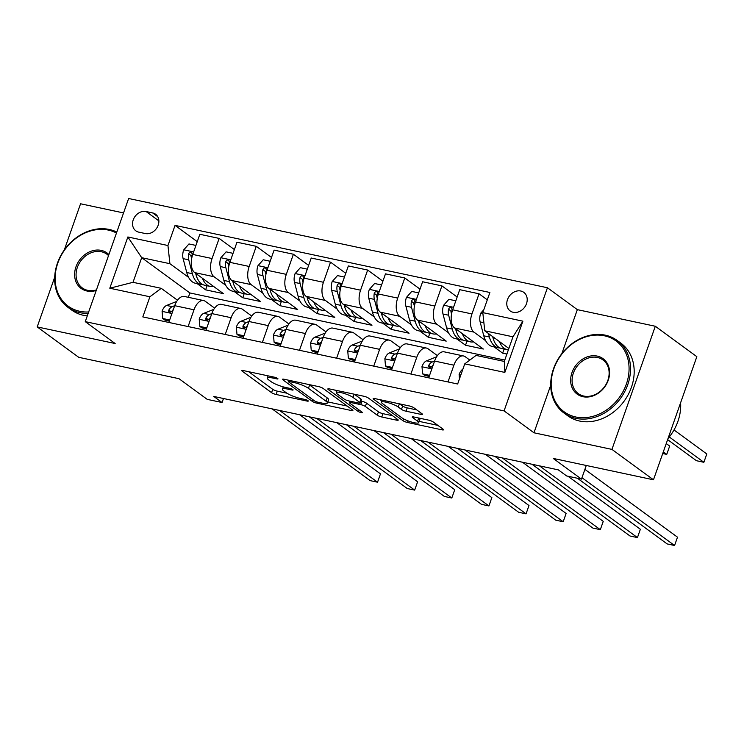 <?xml version="1.0" encoding="UTF-8"?>
<svg xmlns="http://www.w3.org/2000/svg" width="744" height="744" viewBox="0 0 744 744"><rect width="100%" height="100%" fill="white"/><g stroke="black" fill="none" stroke-linecap="round" stroke-linejoin="round"><path stroke-width="1.12" d="M277.67 378.482A2.474 0.493 -160.6 0 0 274.48 377.208L243.502 370.605A3.534 0.698 -160.6 0 0 241.8 370.633A3.534 0.698 -160.6 0 0 242.219 371.182L271.569 392.665A3.534 0.698 -160.6 0 0 276.117 394.487L307.095 401.081A2.474 0.493 -160.6 0 0 308.286 401.072A2.474 0.493 -160.6 0 0 307.997 400.681A2.474 0.493 -160.6 0 0 304.817 399.416L300.808 398.561A11.309 2.232 -160.6 0 1 286.254 392.748L283.808 390.963A11.309 2.232 -160.6 0 1 282.478 389.196A11.309 2.232 -160.6 0 1 287.919 389.131L291.927 389.986A2.474 0.493 -160.6 0 0 293.127 389.968A2.474 0.493 -160.6 0 0 292.829 389.586A2.474 0.493 -160.6 0 0 289.649 388.312L285.64 387.457A11.309 2.232 -160.6 0 1 271.095 381.653L268.649 379.858A11.309 2.232 -160.6 0 1 267.31 378.092A11.309 2.232 -160.6 0 1 272.76 378.026L276.768 378.882A2.474 0.493 -160.6 0 0 277.958 378.863A2.474 0.493 -160.6 0 0 277.67 378.482M520.744 291.006A11.523 9.449 -53.8 0 0 508.291 297.795A11.523 9.449 -53.8 0 0 510.189 310.955A11.523 9.449 -53.8 0 0 513.239 312.303A11.523 9.449 -53.8 0 0 525.692 305.524A11.523 9.449 -53.8 0 0 523.795 292.364A11.523 9.449 -53.8 0 0 520.744 291.006M420.751 414.343A3.534 0.698 -160.6 0 0 422.453 414.324A3.534 0.698 -160.6 0 0 422.034 413.776L413.794 407.74A3.534 0.698 -160.6 0 0 409.256 405.926L374.846 398.598A3.534 0.698 -160.6 0 0 373.144 398.617A3.534 0.698 -160.6 0 0 373.562 399.175L402.913 420.658A3.534 0.698 -160.6 0 0 407.461 422.471L441.862 429.809A3.534 0.698 -160.6 0 0 443.564 429.781A3.534 0.698 -160.6 0 0 443.145 429.232L433.203 421.95A3.534 0.698 -160.6 0 0 428.656 420.137L413.934 416.993A3.534 0.698 -160.6 0 0 412.232 417.021A3.534 0.698 -160.6 0 0 412.65 417.57L417.579 421.178A9.449 1.869 -160.6 0 1 418.695 422.657A9.449 1.869 -160.6 0 1 411.73 422.108A9.449 1.869 -160.6 0 1 401.983 417.858L382.658 403.713A9.449 1.869 -160.6 0 1 381.542 402.234A9.449 1.869 -160.6 0 1 388.507 402.792A9.449 1.869 -160.6 0 1 398.254 407.033L401.481 409.395A3.534 0.698 -160.6 0 0 406.029 411.209L420.751 414.343L421.169 413.143M54.703 277.205L37.2 326.914L78.734 357.315L178.978 378.687L207.223 399.361L222.065 402.523L213.761 396.44L558.307 469.864L566.621 475.946L581.473 479.108L586.272 465.474M550.7 385.271L533.969 432.785L611.94 449.395L653.474 479.796L553.229 458.434L581.473 479.108M533.969 432.785L504.069 410.893L85.262 321.641L128.628 198.499L547.435 287.751L504.069 410.893M37.2 326.914L115.171 343.533L85.262 321.641M323.129 388.424A3.534 0.698 -160.6 0 0 318.581 386.61L284.18 379.273A3.534 0.698 -160.6 0 0 282.478 379.291A3.534 0.698 -160.6 0 0 282.897 379.849L312.248 401.332A3.534 0.698 -160.6 0 0 316.786 403.155L351.196 410.483A3.534 0.698 -160.6 0 0 352.898 410.465A3.534 0.698 -160.6 0 0 352.479 409.907L323.129 388.424M329.518 388.935L363.918 396.264A3.534 0.698 -160.6 0 1 368.466 398.087L397.817 419.57A3.534 0.698 -160.6 0 1 398.226 420.127A3.534 0.698 -160.6 0 1 396.524 420.146L381.802 417.003A3.534 0.698 -160.6 0 1 377.264 415.189L365.36 406.475A3.534 0.698 -160.6 0 0 360.812 404.662L351.047 402.578A3.534 0.698 -160.6 0 0 349.345 402.597A3.534 0.698 -160.6 0 0 349.754 403.155L362.151 412.223A2.474 0.493 -160.6 0 1 362.44 412.613A2.474 0.493 -160.6 0 1 360.617 412.464A2.474 0.493 -160.6 0 1 358.069 411.358L328.225 389.512A3.534 0.698 -160.6 0 1 327.816 388.954A3.534 0.698 -160.6 0 1 329.518 388.935M611.94 449.395L655.306 326.253L696.84 356.664L653.474 479.796M123.55 212.933L80.566 203.782L64.3 249.956M138.812 232.156L145.35 233.551A11.16 9.151 -53.8 0 0 157.403 226.976A11.16 9.151 -53.8 0 0 155.57 214.226A11.16 9.151 -53.8 0 0 152.613 212.914L146.075 211.519A11.16 9.151 -53.8 0 0 134.013 218.094A11.16 9.151 -53.8 0 0 135.854 230.845A11.16 9.151 -53.8 0 0 138.812 232.156M504.785 360.068L189.869 292.95L141.695 257.684L133.018 282.311L161.234 288.328L149.907 296.772L142.811 316.907L457.662 384.006L464.749 363.872L476.086 355.418L504.302 361.435L512.969 336.809L484.753 330.792L508.868 348.452M149.907 296.772L109.805 288.226L127.856 236.973L167.949 245.52L169.911 263.702L188.604 277.391M197.253 241.642L175.045 225.386L167.949 245.52M175.045 225.386L489.887 292.485L482.8 312.62L522.893 321.166L504.851 372.418L464.749 363.872M655.306 326.253L577.335 309.644L547.435 287.751M222.065 402.523L223.479 398.514M189.869 292.95L188.334 297.312M197.113 283.613L205.623 289.844L223.451 293.648L194.705 272.602A14.396 7.728 102 0 1 192.752 254.429L199.838 234.295L219.145 238.406L212.059 258.54A14.396 7.728 102 0 0 214.012 276.722L225.73 285.296M169.911 263.702L141.695 257.684L127.856 236.973M494.137 346.918L502.646 353.14L506.897 354.051M487.301 299.832L479.043 293.796L471.956 313.931A14.396 7.728 102 0 0 473.909 332.103L485.627 340.687M479.043 293.796L459.736 289.676L452.65 309.811A14.396 7.728 102 0 0 454.603 327.992L483.34 349.029L465.521 345.235L466.972 341.124M457.151 297.033L441.917 285.882L434.822 306.017A14.396 7.728 102 0 0 436.784 324.189L448.502 332.773M457.011 339.004L465.521 345.235M441.917 285.882L422.611 281.762L415.515 301.897A14.396 7.728 102 0 0 417.477 320.078L446.214 341.115L428.395 337.32L429.837 333.21M420.016 289.118L404.792 277.968L397.696 298.102A14.396 7.728 102 0 0 399.658 316.284L411.376 324.858M419.886 331.089L428.395 337.32M404.792 277.968L385.485 273.857L378.389 293.992A14.396 7.728 102 0 0 380.351 312.164L409.088 333.21L391.27 329.406L392.711 325.295M382.89 281.204L367.657 270.053L360.57 290.188A14.396 7.728 102 0 0 362.523 308.369L374.251 316.944M382.76 323.175L391.27 329.406M367.657 270.053L348.35 265.943L341.264 286.077A14.396 7.728 102 0 0 343.217 304.25L371.963 325.295L354.135 321.492L355.586 317.39M345.765 273.299L330.531 262.148L323.445 282.283A14.396 7.728 102 0 0 325.398 300.455L337.116 309.039M345.625 315.261L354.135 321.492M330.531 262.148L311.224 258.029L304.138 278.163A14.396 7.728 102 0 0 306.091 296.344L334.828 317.381L317.009 313.587L318.46 309.476M308.639 265.385L293.406 254.234L286.31 274.369A14.396 7.728 102 0 0 288.272 292.541L299.99 301.125M308.5 307.356L317.009 313.587M293.406 254.234L274.099 250.114L267.003 270.249A14.396 7.728 102 0 0 268.965 288.43L297.702 309.467L279.884 305.672L281.325 301.562M271.504 257.471L256.28 246.32L249.184 266.454A14.396 7.728 102 0 0 251.147 284.627L262.865 293.21M271.374 299.441L279.884 305.672M256.28 246.32L236.973 242.209L229.877 262.344A14.396 7.728 102 0 0 231.84 280.516L260.577 301.553L242.758 297.758L244.199 293.648M234.239 291.527L242.758 297.758M177.5 300.232L161.234 288.328M214.635 308.146L205.344 301.348A14.396 7.728 102 0 0 203.651 300.576A14.396 7.728 102 0 0 194.007 309.792L188.102 326.56M251.76 316.061L242.47 309.262A14.396 7.728 102 0 0 240.786 308.49A14.396 7.728 102 0 0 231.133 317.707L225.227 334.474M288.886 323.975L279.595 317.167A14.396 7.728 102 0 0 277.912 316.405A14.396 7.728 102 0 0 268.268 325.621L262.362 342.389M326.012 331.88L316.721 325.082A14.396 7.728 102 0 0 315.038 324.31A14.396 7.728 102 0 0 305.393 333.535L299.488 350.294M363.146 339.794L353.856 332.996A14.396 7.728 102 0 0 352.163 332.224A14.396 7.728 102 0 0 342.519 341.44L336.613 358.208M400.272 347.708L390.981 340.91A14.396 7.728 102 0 0 389.298 340.138A14.396 7.728 102 0 0 379.645 349.354L373.748 366.122M437.398 355.623L428.107 348.815A14.396 7.728 102 0 0 426.424 348.053A14.396 7.728 102 0 0 416.779 357.269L410.874 374.037M469.817 360.087L465.242 356.729A14.396 7.728 102 0 0 463.549 355.967A14.396 7.728 102 0 0 453.905 365.183L448 381.942M205.623 289.844L207.074 285.743M234.379 249.556L219.145 238.406M203.651 300.576L184.345 296.465A14.396 7.728 102 0 0 174.701 305.682L168.795 322.45M240.786 308.49L221.48 304.38A14.396 7.728 102 0 0 211.826 313.596L205.93 330.355M277.912 316.405L258.605 312.285A14.396 7.728 102 0 0 248.961 321.501L243.056 338.269M315.038 324.31L295.731 320.199A14.396 7.728 102 0 0 286.087 329.415L280.181 346.183M352.163 332.224L332.856 328.113A14.396 7.728 102 0 0 323.212 337.33L317.307 354.098M389.298 340.138L369.991 336.028A14.396 7.728 102 0 0 360.338 345.244L354.442 362.002M426.424 348.053L407.117 343.933A14.396 7.728 102 0 0 397.473 353.149L391.567 369.917M463.549 355.967L444.242 351.847A14.396 7.728 102 0 0 434.598 361.063L428.693 377.831M502.646 353.14L504.097 349.038M484.753 330.792L482.8 312.62M133.018 282.311L109.805 288.226M522.893 321.166L512.969 336.809M504.851 372.418L504.302 361.435M577.335 309.644L561.85 353.623M248.654 371.702L272.741 389.344A3.534 0.698 -160.6 0 0 277.289 391.158L286.924 393.204M327.769 401.909L347.216 406.057M289.667 381.626A2.474 0.493 -160.6 0 0 288.477 381.644A2.474 0.493 -160.6 0 0 288.765 382.035L314.535 400.895A2.474 0.493 -160.6 0 0 317.716 402.16L321.938 403.062A11.309 2.232 -160.6 0 0 327.388 402.997A11.309 2.232 -160.6 0 0 326.049 401.23L308.444 388.34A11.309 2.232 -160.6 0 0 293.899 382.528L289.667 381.626L290.058 380.528M327.388 402.997L328.56 399.668A11.309 2.232 -160.6 0 0 327.221 397.901L326.049 401.23M308.946 384.555A11.309 2.232 -160.6 0 1 309.616 385.011L327.221 397.901M392.553 415.719L382.974 413.673L381.802 417.003M360.887 401.1L361.984 401.332A3.534 0.698 -160.6 0 1 366.532 403.146L378.436 411.86A3.534 0.698 -160.6 0 0 382.974 413.673M349.345 402.597L349.829 401.137M336.688 391.511L334.661 390.033M353 397.436A9.449 1.869 -160.6 0 0 343.254 393.185A9.449 1.869 -160.6 0 0 336.288 392.637A9.449 1.869 -160.6 0 0 337.404 394.106L344.212 399.091A3.534 0.698 -160.6 0 0 348.759 400.904L358.524 402.988A3.534 0.698 -160.6 0 0 360.226 402.969A3.534 0.698 -160.6 0 0 359.808 402.42L353 397.436L354.144 394.19M360.226 402.969L361.398 399.64A3.534 0.698 -160.6 0 0 360.979 399.091L359.808 402.42M354.339 394.227L360.979 399.091M399.677 403.89L402.653 406.066A3.534 0.698 -160.6 0 0 407.201 407.879L416.77 409.916M418.695 422.657L419.867 419.328A9.449 1.869 -160.6 0 0 419.058 418.091M419.142 421.383L437.891 425.382M379.998 399.695L381.942 401.118M195.923 245.427L188.967 243.948L183.656 249.965A9.542 5.124 102 0 0 183.108 258.633L186.753 272.518A27.537 14.778 102 0 0 195.477 283.269L201.122 284.468A27.537 14.778 102 0 0 202.945 284.645M202.415 278.247A27.537 14.778 102 0 0 210.329 286.431A27.537 14.778 102 0 0 213.63 286.459M191.933 257.238A9.542 5.124 -78 0 1 192.185 254.578L191.775 252.579L190.724 252.03L189.497 252.383L188.623 253.816A9.542 5.124 102 0 0 188.744 259.833L192.389 273.727A27.537 14.778 102 0 0 201.122 284.468M210.329 286.431L204.684 285.231A27.537 14.778 -78 0 1 195.96 274.48L195.644 273.29M191.636 258.726L191.208 257.08A4.855 2.604 -78 0 1 191.013 255.564L188.623 253.816M169.669 319.976L162.713 318.497L162.09 311.206A9.542 5.124 -78 0 1 166.619 305.449L176.542 301.497A27.537 14.778 -78 0 1 176.691 301.441M162.713 318.497L164.88 320.078L169.297 321.017M279.549 410.465L377.543 482.205L370.121 480.615L272.127 408.875M194.007 309.792L174.701 305.682L172.255 306.658A9.542 5.124 102 0 0 168.814 310.062L168.618 311.28L169.892 312.322L172.385 310.825A9.542 5.124 -78 0 1 173.426 309.299M172.171 311.141L172.171 311.141A4.855 2.604 -78 0 0 171.204 311.81L168.814 310.062M299.72 414.761L380.472 473.882L377.543 482.205L380.472 473.882M233.049 253.341L226.092 251.853L220.782 257.88A9.542 5.124 102 0 0 220.233 266.538L223.879 280.432A27.537 14.778 102 0 0 232.602 291.183L238.247 292.383A27.537 14.778 102 0 0 240.079 292.559M239.549 286.161A27.537 14.778 102 0 0 247.454 294.345A27.537 14.778 102 0 0 250.756 294.364M229.068 265.143A9.542 5.124 -78 0 1 229.319 262.493L228.901 260.493L227.85 259.944L226.622 260.298L225.748 261.73A9.542 5.124 102 0 0 225.878 267.747L229.524 281.632A27.537 14.778 102 0 0 238.247 292.383M247.454 294.345L241.819 293.145A27.537 14.778 -78 0 1 233.086 282.394L232.77 281.204M228.761 266.64L228.334 264.994A4.855 2.604 -78 0 1 228.138 263.478L225.748 261.73M270.174 261.246L263.227 259.768L257.908 265.794A9.542 5.124 102 0 0 257.359 274.452L261.005 288.347A27.537 14.778 102 0 0 269.737 299.088L275.382 300.297A27.537 14.778 102 0 0 277.205 300.464M276.675 294.075A27.537 14.778 102 0 0 284.589 302.259A27.537 14.778 102 0 0 287.882 302.278M266.194 273.057A9.542 5.124 -78 0 1 266.445 270.398L266.026 268.407L264.985 267.859L263.748 268.212L262.883 269.644A9.542 5.124 102 0 0 263.004 275.661L266.65 289.546A27.537 14.778 102 0 0 275.382 300.297M284.589 302.259L278.944 301.05A27.537 14.778 -78 0 1 270.212 290.309L269.905 289.118M265.896 274.545L265.459 272.909A4.855 2.604 -78 0 1 265.273 271.393L262.883 269.644M307.3 269.161L300.353 267.682L295.043 273.708A9.542 5.124 102 0 0 294.484 282.367L298.13 296.261A27.537 14.778 102 0 0 306.863 307.002L312.508 308.202A27.537 14.778 102 0 0 314.331 308.379M313.801 301.99A27.537 14.778 102 0 0 321.715 310.164A27.537 14.778 102 0 0 325.007 310.192M303.32 280.972A9.542 5.124 -78 0 1 303.571 278.312L303.161 276.312L302.111 275.764L300.883 276.126L300.009 277.549A9.542 5.124 102 0 0 300.13 283.566L303.775 297.461A27.537 14.778 102 0 0 312.508 308.202M321.715 310.164L316.07 308.965A27.537 14.778 -78 0 1 307.337 298.223L307.03 297.023M303.022 282.46L302.594 280.823A4.855 2.604 -78 0 1 302.399 279.307L300.009 277.549M206.795 327.89L199.848 326.402L199.215 319.12A9.542 5.124 -78 0 1 203.744 313.363L213.677 309.411A27.537 14.778 -78 0 1 213.816 309.355M199.848 326.402L202.005 327.983L206.432 328.932M316.684 418.37L414.678 490.11L407.247 488.529L309.253 416.789M231.133 317.707L211.826 313.596L209.39 314.563A9.542 5.124 102 0 0 205.948 317.976L205.744 319.195L207.027 320.236L209.51 318.73A9.542 5.124 -78 0 1 210.552 317.214M209.297 319.055L209.297 319.046A4.855 2.604 -78 0 0 208.339 319.725L205.948 317.976M336.846 422.666L417.607 481.796L414.678 490.11L417.607 481.796M243.92 335.795L236.973 334.316L236.35 327.025A9.542 5.124 -78 0 1 240.87 321.278L250.802 317.325A27.537 14.778 -78 0 1 250.951 317.269M236.973 334.316L239.131 335.897L243.558 336.837M353.809 426.284L451.803 498.024L444.373 496.443L346.379 424.703M268.268 325.621L248.961 321.501L246.515 322.478A9.542 5.124 102 0 0 243.074 325.881L242.879 327.109L244.153 328.151L246.636 326.644A9.542 5.124 -78 0 1 247.687 325.119M243.074 325.881L245.464 327.639A4.855 2.604 -78 0 1 246.422 326.96L246.431 326.96M373.972 430.581L454.733 489.701L451.803 498.024L454.733 489.701M281.055 343.709L274.099 342.231L273.476 334.94A9.542 5.124 -78 0 1 277.996 329.192L287.928 325.24A27.537 14.778 -78 0 1 288.077 325.175M274.099 342.231L276.257 343.812L280.683 344.751M390.935 434.198L488.929 505.939L481.508 504.358L383.513 432.617M305.393 333.535L286.087 329.415L283.641 330.392A9.542 5.124 102 0 0 280.2 333.796L280.004 335.014L281.279 336.065L283.762 334.558A9.542 5.124 -78 0 1 284.812 333.033M283.557 334.874L283.557 334.874A4.855 2.604 -78 0 0 282.59 335.544L280.2 333.796M411.097 438.495L491.858 497.615L488.929 505.939L491.858 497.615M344.435 277.075L337.478 275.596L332.168 281.613A9.542 5.124 102 0 0 331.619 290.281L335.265 304.166A27.537 14.778 102 0 0 343.988 314.917L349.634 316.116A27.537 14.778 102 0 0 351.456 316.293M350.926 309.895A27.537 14.778 102 0 0 358.841 318.079A27.537 14.778 102 0 0 362.142 318.107M340.445 288.886A9.542 5.124 -78 0 1 340.696 286.226L340.287 284.227L339.236 283.678L338.009 284.041L337.134 285.464A9.542 5.124 102 0 0 337.255 291.481L340.901 305.375A27.537 14.778 102 0 0 349.634 316.116M358.841 318.079L353.195 316.879A27.537 14.778 -78 0 1 344.472 306.128L344.156 304.938M340.148 290.374L339.72 288.728A4.855 2.604 -78 0 1 339.524 287.212L337.134 285.464M318.181 351.624L311.224 350.145L310.601 342.854A9.542 5.124 -78 0 1 315.131 337.097L325.054 333.145A27.537 14.778 -78 0 1 325.202 333.089M311.224 350.145L313.391 351.726L317.809 352.665M428.06 442.113L526.054 513.853L518.633 512.263L420.639 440.532M342.519 341.44L323.212 337.33L320.766 338.306A9.542 5.124 102 0 0 317.325 341.71L317.13 342.928L318.404 343.97L320.897 342.473A9.542 5.124 -78 0 1 321.938 340.947M320.683 342.789L320.683 342.789A4.855 2.604 -78 0 0 319.715 343.458L317.325 341.71M448.232 446.409L528.984 505.529L526.054 513.853L528.984 505.529M116.473 233.03A43.915 36.019 -53.8 0 0 108.382 230.091A43.915 36.019 -53.8 0 0 57.846 262.967A43.915 36.019 -53.8 0 0 79.785 311.299A43.915 36.019 -53.8 0 0 88.666 311.978M88.173 313.391A44.993 36.902 126.2 0 1 79.934 312.657A44.993 36.902 126.2 0 1 68.002 307.365A44.993 36.902 126.2 0 1 60.599 255.964A44.993 36.902 126.2 0 1 109.229 229.459A44.993 36.902 126.2 0 1 116.799 232.091M96.255 290.439A21.957 18.014 126.2 0 1 86.936 290.997A21.957 18.014 126.2 0 1 75.962 266.836A21.957 18.014 126.2 0 1 101.231 250.393A21.957 18.014 126.2 0 1 108.884 254.569M108.522 255.592A20.878 17.121 -53.8 0 0 106.913 254.216A20.878 17.121 -53.8 0 0 101.379 251.751A20.878 17.121 -53.8 0 0 78.818 264.055A20.878 17.121 -53.8 0 0 82.249 287.9A20.878 17.121 -53.8 0 0 87.783 290.365A20.878 17.121 -53.8 0 0 96.45 289.89M87.281 315.912A44.993 36.902 126.2 0 1 83.588 315.335A44.993 36.902 126.2 0 1 71.656 310.034L68.002 307.365M604.416 335.795A43.915 36.019 -53.8 0 0 553.88 368.68A43.915 36.019 -53.8 0 0 575.819 417.003A43.915 36.019 -53.8 0 0 626.355 384.118A43.915 36.019 -53.8 0 0 604.416 335.795M575.968 418.37A44.993 36.902 126.2 0 1 564.036 413.069A44.993 36.902 126.2 0 1 556.633 361.677A44.993 36.902 126.2 0 1 605.263 335.163A44.993 36.902 126.2 0 1 617.195 340.464A44.993 36.902 126.2 0 1 624.597 391.856A44.993 36.902 126.2 0 1 575.968 418.37M597.265 356.097A21.957 18.014 126.2 0 1 608.229 380.258A21.957 18.014 126.2 0 1 582.961 396.701A21.957 18.014 126.2 0 1 571.996 372.539A21.957 18.014 126.2 0 1 597.265 356.097M583.817 396.068A20.878 17.121 -53.8 0 0 606.379 383.764A20.878 17.121 -53.8 0 0 602.947 359.919A20.878 17.121 -53.8 0 0 597.413 357.464A20.878 17.121 -53.8 0 0 574.842 369.759A20.878 17.121 -53.8 0 0 578.283 393.613A20.878 17.121 -53.8 0 0 583.817 396.068M617.195 340.464L620.849 343.133A44.993 36.902 126.2 0 1 628.252 394.534A44.993 36.902 126.2 0 1 579.623 421.039A44.993 36.902 126.2 0 1 567.691 415.747L564.036 413.069M680.602 402.755A44.993 36.902 126.2 0 1 668.01 438.514M381.56 284.989L374.604 283.501L369.294 289.528A9.542 5.124 102 0 0 368.745 298.195L372.391 312.08A27.537 14.778 102 0 0 381.114 322.831L386.759 324.031A27.537 14.778 102 0 0 388.591 324.207M388.061 317.809A27.537 14.778 102 0 0 395.966 325.993A27.537 14.778 102 0 0 399.268 326.012M377.58 296.791A9.542 5.124 -78 0 1 377.831 294.14L377.413 292.141L376.362 291.592L375.134 291.946L374.26 293.378A9.542 5.124 102 0 0 374.39 299.395L378.036 313.28A27.537 14.778 102 0 0 386.759 324.031M395.966 325.993L390.33 324.793A27.537 14.778 -78 0 1 381.598 314.042L381.281 312.852M377.273 298.288L376.845 296.642A4.855 2.604 -78 0 1 376.659 295.126L374.26 293.378M418.686 292.904L411.739 291.416L406.419 297.442A9.542 5.124 102 0 0 405.871 306.1L409.516 319.994A27.537 14.778 102 0 0 418.249 330.736L423.894 331.945A27.537 14.778 102 0 0 425.717 332.122M425.187 325.723A27.537 14.778 102 0 0 433.101 333.907A27.537 14.778 102 0 0 436.393 333.926M414.706 304.705A9.542 5.124 -78 0 1 414.957 302.045L414.538 300.055L413.497 299.507L412.269 299.86L411.395 301.292A9.542 5.124 102 0 0 411.516 307.309L415.161 321.194A27.537 14.778 102 0 0 423.894 331.945M433.101 333.907L427.456 332.698A27.537 14.778 -78 0 1 418.723 321.957L418.416 320.766M414.408 306.193L413.971 304.556A4.855 2.604 -78 0 1 413.785 303.041L411.395 301.292M455.821 300.808L448.865 299.33L443.554 305.356A9.542 5.124 102 0 0 442.996 314.014L446.642 327.909A27.537 14.778 102 0 0 455.375 338.65L461.02 339.859A27.537 14.778 102 0 0 462.842 340.027M462.312 333.638A27.537 14.778 102 0 0 470.227 341.822A27.537 14.778 102 0 0 473.519 341.84M451.831 312.62A9.542 5.124 -78 0 1 452.082 309.96L451.673 307.969L450.622 307.412L449.395 307.774L448.52 309.206A9.542 5.124 102 0 0 448.641 315.214L452.287 329.108A27.537 14.778 102 0 0 461.02 339.859M662.727 453.533L666.745 454.389L669.674 446.065L666.243 443.554M470.227 341.822L464.582 340.613A27.537 14.778 -78 0 1 455.858 329.871L455.542 328.671M451.534 314.108L451.106 312.471A4.855 2.604 -78 0 1 450.911 310.955L448.52 309.206M669.674 446.065L666.745 454.389L663.313 451.868M355.307 359.538L348.359 358.05L347.727 350.768A9.542 5.124 -78 0 1 352.256 345.011L362.189 341.059A27.537 14.778 -78 0 1 362.337 341.003M348.359 358.05L350.517 359.631L354.944 360.58M465.195 450.018L563.189 521.758L555.759 520.177L457.765 448.437M379.645 349.354L360.338 345.244L357.901 346.211A9.542 5.124 102 0 0 354.46 349.624L354.256 350.843L355.539 351.884L358.022 350.377A9.542 5.124 -78 0 1 359.064 348.862M357.808 350.703L357.808 350.703A4.855 2.604 -78 0 0 356.85 351.373L354.46 349.624M485.358 454.324L566.119 513.444L563.189 521.758L566.119 513.444M392.432 367.443L385.485 365.964L384.862 358.673A9.542 5.124 -78 0 1 389.382 352.926L399.314 348.973A27.537 14.778 -78 0 1 399.463 348.917M385.485 365.964L387.643 367.545L392.069 368.494M502.321 457.932L600.315 529.672L592.884 528.091L494.89 456.351M416.779 357.269L397.473 353.149L395.027 354.125A9.542 5.124 102 0 0 391.586 357.538L391.391 358.757L392.665 359.798L395.148 358.292A9.542 5.124 -78 0 1 396.199 356.776M394.934 358.608L394.943 358.608A4.855 2.604 -78 0 0 393.976 359.287L391.586 357.538M522.483 462.229L603.245 521.358L600.315 529.672L603.245 521.358M429.567 375.357L422.611 373.879L421.988 366.587A9.542 5.124 -78 0 1 426.507 360.84L436.44 356.888A27.537 14.778 -78 0 1 436.589 356.822M422.611 373.879L424.768 375.46L429.195 376.399M539.447 465.846L637.441 537.587L630.019 536.006L532.025 464.265M453.905 365.183L434.598 361.063L432.152 362.04A9.542 5.124 102 0 0 428.711 365.444L428.516 366.662L429.79 367.713L432.273 366.206A9.542 5.124 -78 0 1 433.324 364.681M432.069 366.522L432.069 366.522A4.855 2.604 -78 0 0 431.102 367.192L428.711 365.444M567.923 476.225L640.37 529.263L637.441 537.587L640.37 529.263M483.823 309.699L480.68 313.261A9.542 5.124 102 0 0 480.131 321.929L483.777 335.814A27.537 14.778 102 0 0 492.5 346.565L498.145 347.764A27.537 14.778 102 0 0 499.968 347.941M499.438 341.543A27.537 14.778 102 0 0 507.352 349.727A27.537 14.778 102 0 0 508.366 349.875M488.501 333.535L489.422 337.023A27.537 14.778 102 0 0 498.145 347.764M667.628 439.62L696.44 460.713L703.871 462.294L706.8 453.98L674.008 429.967M507.352 349.727L501.707 348.527A27.537 14.778 -78 0 1 492.984 337.776L492.668 336.586M706.8 453.98L703.871 462.294L669.284 436.97M459.485 378.817L459.113 374.502A9.542 5.124 -78 0 1 462.898 369.136M581.966 477.704L674.566 545.501L667.145 543.92L577.456 478.262M584.896 469.38L677.496 537.177L674.566 545.501L677.496 537.177M473.909 332.103L454.603 327.992M436.784 324.189L417.477 320.078M399.658 316.284L380.351 312.164M362.523 308.369L343.217 304.25M325.398 300.455L306.091 296.344M288.272 292.541L268.965 288.43M251.147 284.627L231.84 280.516M214.012 276.722L194.705 272.602M212.059 258.54L192.752 254.429M249.184 266.454L229.877 262.344M286.31 274.369L267.003 270.249M323.445 282.283L304.138 278.163M360.57 290.188L341.264 286.077M397.696 298.102L378.389 293.992M434.822 306.017L415.515 301.897M471.956 313.931L452.65 309.811M158.872 220.884L146.075 211.519M157.719 216.653L152.613 212.914M273.141 376.929L272.76 378.026M292.206 389.214L291.927 389.986M288.309 388.024L287.919 389.131M307.365 400.309L307.095 401.081M277.289 391.158L276.117 394.487M272.741 389.344L271.569 392.665M242.479 370.456L242.219 371.182M277.038 378.11L276.768 378.882M351.614 409.274L351.196 410.483M317.186 402.03L316.786 403.155M312.833 399.649L312.248 401.332M283.148 379.124L282.897 379.849M309.616 385.011L308.444 388.34M294.28 381.43L293.899 382.528M396.952 418.937L396.524 420.146M378.436 411.86L377.264 415.189M366.532 403.146L365.36 406.475M361.984 401.332L360.812 404.662M351.428 401.481L351.047 402.578M358.664 409.674L358.069 411.358M328.485 388.787L328.225 389.512M407.201 407.879L406.029 411.209M402.653 406.066L401.481 409.395M399.389 403.825L398.254 407.033M418.695 418.016L417.579 421.178M412.901 416.845L412.65 417.57M442.289 428.6L441.862 429.809M408.028 420.862L407.461 422.471M403.555 418.844L402.913 420.658M373.814 398.449L373.562 399.175M193.635 251.918L183.787 249.817M192.389 273.727L186.753 272.518M197.811 274.88L195.96 274.48M188.744 259.833L183.108 258.633M162.108 311.383L171.957 313.484M166.619 305.449L172.255 306.658M230.761 259.823L220.912 257.731M229.524 281.632L223.879 280.432M234.946 282.794L233.086 282.394M225.878 267.747L220.233 266.538M267.887 267.738L258.047 265.645M266.65 289.546L261.005 288.347M272.072 290.699L270.212 290.309M263.004 275.661L257.359 274.452M305.021 275.652L295.173 273.55M303.775 297.461L298.13 296.261M309.197 298.614L307.337 298.223M300.13 283.566L294.484 282.367M199.234 319.297L209.083 321.399M203.744 313.363L209.39 314.563M236.36 327.211L246.208 329.313M240.87 321.278L246.515 322.478M273.485 335.126L283.334 337.218M277.996 329.192L283.641 330.392M342.147 283.566L332.298 281.464M340.901 305.375L335.265 304.166M346.323 306.528L344.472 306.128M337.255 291.481L331.619 290.281M310.62 343.031L320.469 345.132M315.131 337.097L320.766 338.306M379.273 291.481L369.424 289.379M378.036 313.28L372.391 312.08M383.458 314.442L381.598 314.042M374.39 299.395L368.745 298.195M416.408 299.386L406.559 297.293M415.161 321.194L409.516 319.994M420.583 322.347L418.723 321.957M411.516 307.309L405.871 306.1M453.533 307.3L443.684 305.198M452.287 329.108L446.642 327.909M457.709 330.262L455.858 329.871M448.641 315.214L442.996 314.014M347.746 350.945L357.594 353.047M352.256 345.011L357.901 346.211M384.871 358.859L394.72 360.961M389.382 352.926L395.027 354.125M421.997 366.773L431.846 368.866M426.507 360.84L432.152 362.04M482.903 313.559L480.81 313.112M489.422 337.023L483.777 335.814M494.834 338.176L492.984 337.776M483.888 322.729L480.131 321.929M459.132 374.688L460.815 375.041M268.1 375.85L267.31 378.092M283.287 386.88L282.478 389.196M288.951 380.296L288.477 381.644M337.032 390.535L336.288 392.637M382.267 400.179L381.542 402.234"/></g></svg>
